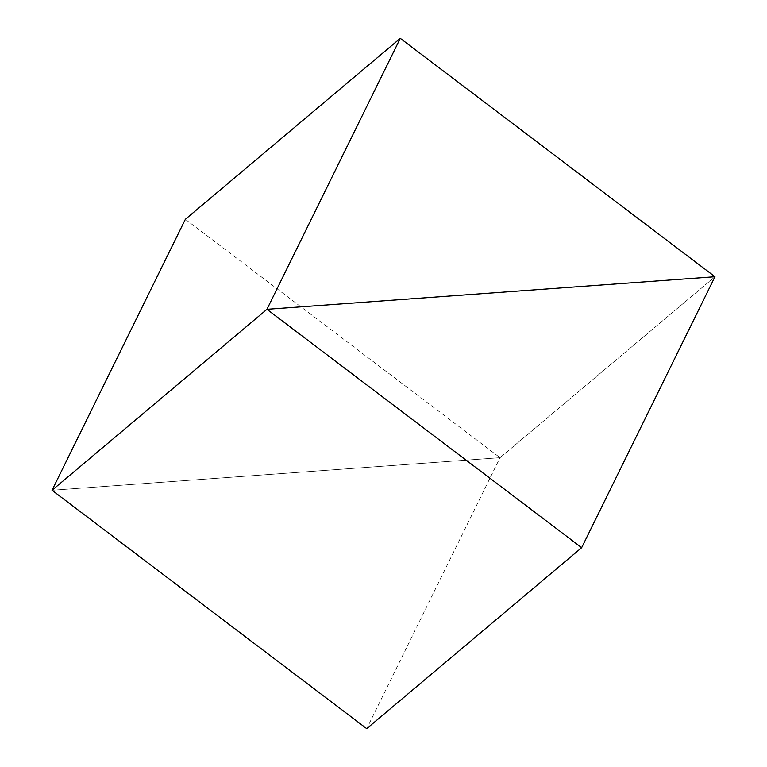 <?xml version="1.0" encoding="UTF-8"?>
<svg xmlns="http://www.w3.org/2000/svg" width="767" height="767" viewBox="0 0 767 767"><rect width="100%" height="100%" fill="white"/><g stroke="black" fill="none" stroke-linecap="round" stroke-linejoin="round"><path stroke-width="0.58" stroke-dasharray="3.83 2.88" d="M185.355 219.314L500.046 457.688L714.959 276.734L500.046 457.688L52.041 490.266L500.046 457.688L366.722 728.65"/><path stroke-width="1.15" d="M581.645 547.686L366.722 728.65L52.041 490.266L266.954 309.312L400.278 38.35L714.959 276.734L266.954 309.312L714.959 276.734L581.645 547.686L266.954 309.312L52.041 490.266L185.355 219.314L400.278 38.35"/></g></svg>
